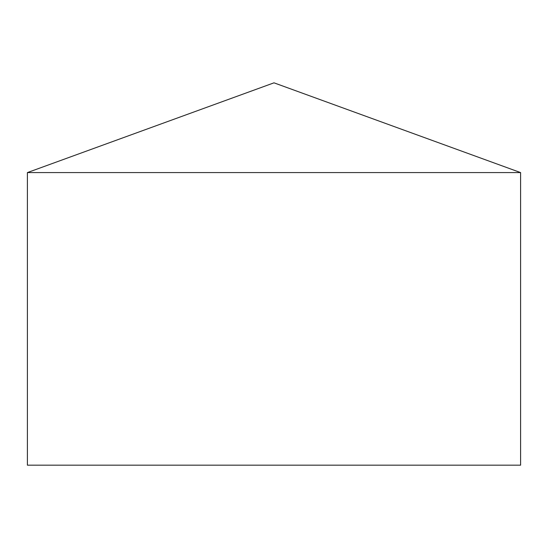 <?xml version="1.0" encoding="UTF-8"?>
<svg xmlns="http://www.w3.org/2000/svg" width="548" height="548" viewBox="0 0 548 548"><rect width="100%" height="100%" fill="white"/><g stroke="black" fill="none" stroke-linecap="round" stroke-linejoin="round"><path stroke-width="0.41" stroke-dasharray="2.74 2.06" d="M27.4 172.586L520.6 172.586M27.4 465.17L520.6 465.17"/><path stroke-width="0.82" d="M520.6 172.586L27.4 172.586L27.4 465.17L520.6 465.17L520.6 172.586L274 82.83L27.4 172.586"/></g></svg>
